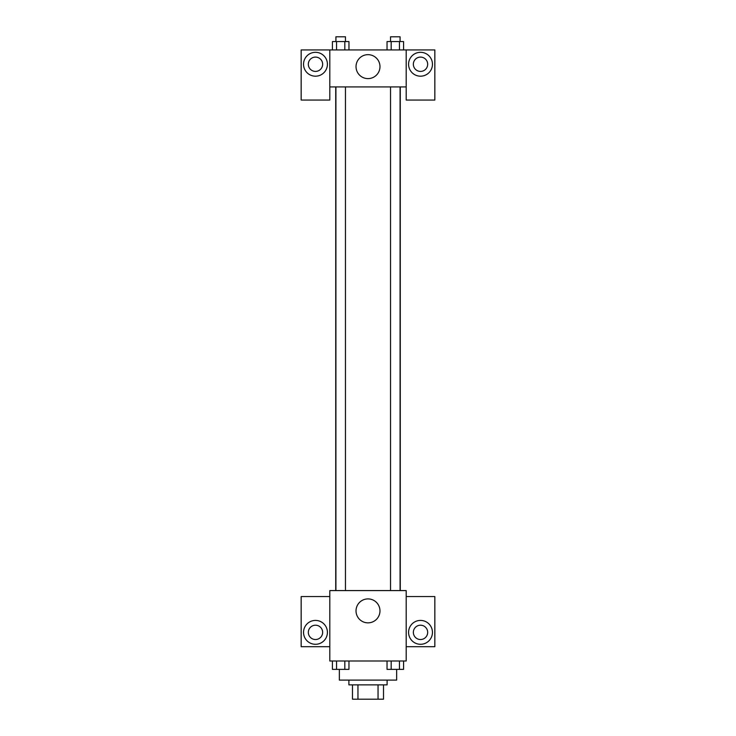 <?xml version="1.0" encoding="UTF-8"?>
<svg xmlns="http://www.w3.org/2000/svg" width="736" height="736" viewBox="0 0 736 736"><rect width="100%" height="100%" fill="white"/><g stroke="black" fill="none" stroke-linecap="round" stroke-linejoin="round"><path stroke-width="1.1" d="M378.046 684.876L378.046 699.2L352.489 699.2L352.489 684.876M378.046 699.2L383.511 699.2L383.511 684.876L383.511 699.2M387.099 680.101L387.099 684.876L348.901 684.876L348.901 680.101M357.954 684.876L357.954 699.2M339.351 669.401L339.351 680.101L396.649 680.101L396.649 669.401M406.189 661.011L329.811 661.011L329.811 590.594L406.189 590.594L406.189 661.011M315.486 644.294A11.932 11.932 0 0 1 305.146 626.391A11.932 11.932 0 0 1 325.818 626.391A11.932 11.932 0 0 1 315.486 644.294M329.811 646.686L301.162 646.686L301.162 596.556L329.811 596.556M308.329 632.362A7.158 7.158 0 0 1 315.486 625.204A7.158 7.158 0 0 1 322.644 632.362A7.158 7.158 0 0 1 315.486 639.529A7.158 7.158 0 0 1 308.329 632.362M368 622.849A11.969 11.969 0 0 1 357.632 604.891A11.969 11.969 0 0 1 378.368 604.891A11.969 11.969 0 0 1 368 622.849M420.514 644.294A11.932 11.932 0 0 1 410.182 626.391A11.932 11.932 0 0 1 430.854 626.391A11.932 11.932 0 0 1 420.514 644.294M406.189 646.686L434.838 646.686L434.838 596.556L406.189 596.556M413.356 632.362A7.158 7.158 0 0 1 420.514 625.204A7.158 7.158 0 0 1 427.671 632.362A7.158 7.158 0 0 1 420.514 639.529A7.158 7.158 0 0 1 413.356 632.362M400.274 86.931L400.274 590.594M390.531 590.594L390.531 86.931M345.469 86.931L345.469 590.594M406.189 86.931L406.189 100.059L434.838 100.059L434.838 49.928L406.189 49.928L406.189 86.931L329.811 86.931L329.811 100.059L301.162 100.059L301.162 49.928L329.811 49.928L329.811 86.931M322.644 64.253A7.158 7.158 0 0 1 315.486 71.41A7.158 7.158 0 0 1 308.329 64.253A7.158 7.158 0 0 1 315.486 57.086A7.158 7.158 0 0 1 322.644 64.253M315.486 76.185A11.932 11.932 0 0 1 305.146 58.282A11.932 11.932 0 0 1 325.818 58.282A11.932 11.932 0 0 1 315.486 76.185M427.671 64.253A7.158 7.158 0 0 1 416.935 70.454A7.158 7.158 0 0 1 416.935 58.052A7.158 7.158 0 0 1 427.671 64.253M420.514 76.185A11.932 11.932 0 0 1 410.182 58.282A11.932 11.932 0 0 1 430.854 58.282A11.932 11.932 0 0 1 420.514 76.185M406.189 49.928L329.811 49.928M356.031 66.636A11.969 11.969 0 0 1 373.989 56.267A11.969 11.969 0 0 1 373.989 77.004A11.969 11.969 0 0 1 356.031 66.636M403.576 49.928L403.576 41.575L387.035 41.575L387.035 49.928M399.446 41.575L399.446 49.928M391.175 41.575L391.175 49.928M390.531 41.575L390.531 36.8L400.08 36.8L400.08 41.575M348.965 49.928L348.965 41.575L332.424 41.575L332.424 49.928M344.825 41.575L344.825 49.928M336.554 41.575L336.554 49.928M335.92 41.575L335.92 36.8L345.469 36.8L345.469 41.575M403.576 661.011L403.576 669.364L387.035 669.364L387.035 661.011M399.446 661.011L399.446 669.364M391.175 661.011L391.175 669.364M400.08 669.364L390.531 669.364M348.965 661.011L348.965 669.364L332.424 669.364L332.424 661.011M344.825 661.011L344.825 669.364M336.554 661.011L336.554 669.364M345.469 669.364L335.92 669.364M335.726 86.931L335.726 590.594M400.08 590.594L400.08 86.931M335.92 86.931L335.92 590.594"/></g></svg>

